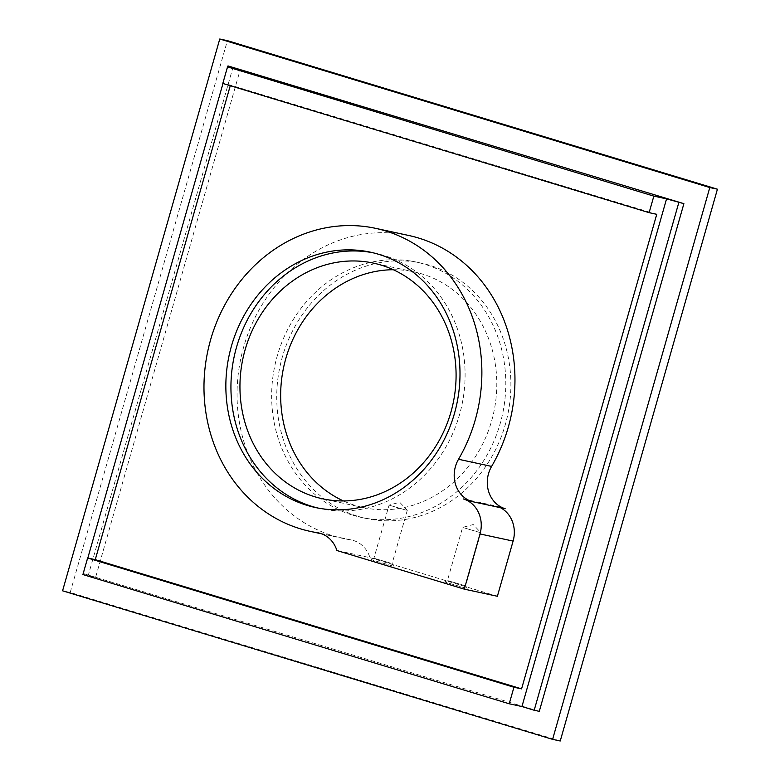 <?xml version="1.0" encoding="UTF-8"?>
<svg xmlns="http://www.w3.org/2000/svg" width="780" height="780" viewBox="0 0 780 780"><rect width="100%" height="100%" fill="white"/><g stroke="black" fill="none" stroke-linecap="round" stroke-linejoin="round"><path stroke-width="0.58" stroke-dasharray="3.9 2.92" d="M392.379 565.919L371.29 559.718L392.379 565.919M391.131 563.297L373.932 558.246L391.131 563.297M406.263 510.188L389.064 505.138L406.263 510.188M465.884 588.208L444.785 581.997L465.884 588.208M464.636 585.575L447.437 580.534L464.636 585.575M479.768 532.467L462.569 527.417L479.768 532.467M408.661 235.463A155.005 138.157 -77.8 0 0 242.239 352.355A155.005 138.157 -77.8 0 0 333.567 535.977A155.005 138.157 -77.8 0 0 343.356 538.512A155.005 138.157 -77.8 0 0 350.356 539.809A28.704 25.584 102.2 0 1 351.663 540.053A28.704 25.584 102.2 0 1 353.467 540.52A28.704 25.584 102.2 0 1 369.973 557.651L336.901 550.524M393.286 269.724A120.559 107.455 102.2 0 1 414.122 271.869A120.559 107.455 102.2 0 1 421.736 273.848A120.559 107.455 102.2 0 1 492.775 416.656A120.559 107.455 102.2 0 1 363.334 507.575A120.559 107.455 102.2 0 1 355.719 505.606A120.559 107.455 102.2 0 1 343.453 500.955M317.967 508.043A130.601 116.405 -77.8 0 0 320.502 508.628A130.601 116.405 -77.8 0 0 460.726 410.134A130.601 116.405 -77.8 0 0 383.779 255.411A130.601 116.405 -77.8 0 0 375.531 253.276A130.601 116.405 -77.8 0 0 372.976 252.759M352.969 515.268A130.601 116.405 -77.8 0 0 361.218 517.403A130.601 116.405 -77.8 0 0 501.442 418.899A130.601 116.405 -77.8 0 0 424.486 264.186A130.601 116.405 -77.8 0 0 416.237 262.051A130.601 116.405 -77.8 0 0 276.013 360.545A130.601 116.405 -77.8 0 0 352.969 515.268M358.059 516.36A130.601 116.405 -77.8 0 0 366.308 518.495A130.601 116.405 -77.8 0 0 506.532 420.001A130.601 116.405 -77.8 0 0 429.575 265.288A130.601 116.405 -77.8 0 0 421.327 263.152A130.601 116.405 -77.8 0 0 281.102 361.647A130.601 116.405 -77.8 0 0 358.059 516.36M82.904 574.558L95.628 577.298L240.24 69.635M87.808 558.041L83.382 573.592L95.628 577.298M83.382 573.592L539.282 711.341M560.235 741L70.21 592.459L62.576 590.811M70.21 592.459L227.399 40.648M233.083 67.012L88.471 574.684M227.701 66.934L222.982 83.499M656.75 214.315L230.441 85.088L222.807 83.441M230.441 85.088L230.266 85.703M500.409 507.683A28.704 25.584 -77.8 0 0 496.46 506.074L463.378 498.947M496.46 506.074L505.148 508.706M369.973 557.651L497.386 596.271M350.356 539.809L319.858 533.237M373.942 558.246L371.29 559.718M407.277 510.305L399.731 502.261L389.084 505.128L373.932 558.246M467.142 588.364L465.66 585.712L480.792 532.613L473.236 524.54L462.589 527.407L447.437 580.534L444.785 581.997M351.663 540.053L318.581 532.916M363.334 507.575L322.618 498.8M320.502 508.628L315.412 507.526M366.308 518.495L361.218 517.403M421.327 263.152L416.237 262.051M375.531 253.276L370.441 252.184M414.122 271.869L373.415 263.104M343.356 538.512L321.789 533.861M407.287 510.325L392.155 563.443L393.637 566.085"/><path stroke-width="1.17" d="M472.075 501.579L505.148 508.706A28.704 25.584 102.2 0 1 491.605 466.411A155.005 138.157 -77.8 0 0 418.45 237.998A155.005 138.157 -77.8 0 0 408.661 235.463L375.58 228.335A155.005 138.157 -77.8 0 0 209.157 345.228A155.005 138.157 -77.8 0 0 300.485 528.85A155.005 138.157 -77.8 0 0 310.274 531.385A155.005 138.157 -77.8 0 0 317.284 532.682A28.704 25.584 102.2 0 1 318.581 532.916A28.704 25.584 102.2 0 1 320.395 533.393A28.704 25.584 102.2 0 1 336.901 550.524L464.305 589.144L480.022 533.959A28.704 25.584 -77.8 0 0 463.378 498.947L472.075 501.579A28.704 25.584 102.2 0 1 458.523 459.274A155.005 138.157 -77.8 0 0 385.369 230.87A155.005 138.157 -77.8 0 0 375.58 228.335M315.003 496.831A120.559 107.455 -77.8 0 0 322.618 498.8A120.559 107.455 -77.8 0 0 452.059 407.881A120.559 107.455 -77.8 0 0 381.03 265.073A120.559 107.455 -77.8 0 0 373.415 263.104A120.559 107.455 -77.8 0 0 243.974 354.023A120.559 107.455 -77.8 0 0 315.003 496.831M307.164 505.391A130.601 116.405 -77.8 0 0 315.412 507.526A130.601 116.405 -77.8 0 0 455.637 409.032A130.601 116.405 -77.8 0 0 378.69 254.319A130.601 116.405 -77.8 0 0 370.441 252.184A130.601 116.405 -77.8 0 0 230.217 350.678A130.601 116.405 -77.8 0 0 307.164 505.391M372.976 252.759A130.601 116.405 -77.8 0 0 234.955 353.194A130.601 116.405 -77.8 0 0 312.253 506.493A130.601 116.405 -77.8 0 0 317.967 508.043M227.516 66.885L222.807 83.441L649.126 212.677L653.835 196.121L227.516 66.885L240.24 69.635L227.994 65.92L683.894 203.668L666.559 198.861L521.947 706.534L534.193 710.249L539.282 711.341L683.894 203.668M230.266 85.703L95.258 559.65L87.623 558.002L82.904 574.558L509.223 703.784L521.947 706.534M653.835 196.121L666.559 198.861M62.576 590.811L552.601 739.352L709.79 187.541L219.765 39L62.576 590.811M219.765 39L227.399 40.648L717.425 189.189L560.235 741L552.601 739.352M717.425 189.189L709.79 187.541M343.453 500.955A120.559 107.455 102.2 0 1 283.686 367.087A120.559 107.455 102.2 0 1 393.286 269.724M227.994 65.92L227.701 66.934M222.982 83.499L87.808 558.041M534.193 710.249L678.815 202.576M95.258 559.65L521.576 688.876L656.75 214.315L649.126 212.677M521.576 688.876L513.942 687.239L509.223 703.784M87.623 558.002L513.942 687.239M464.305 589.144L497.386 596.271L513.103 541.086A28.704 25.584 -77.8 0 0 500.409 507.683M491.605 466.411L458.523 459.274M319.858 533.237L317.284 532.682M513.103 541.086L480.022 533.959M321.789 533.861L310.274 531.385"/></g></svg>
